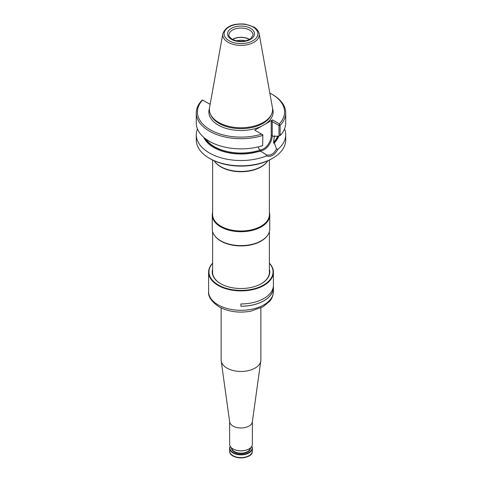 <?xml version="1.0" encoding="UTF-8"?>
<svg xmlns="http://www.w3.org/2000/svg" width="482" height="482" viewBox="0 0 482 482"><rect width="100%" height="100%" fill="white"/><g stroke="black" fill="none" stroke-linecap="round" stroke-linejoin="round"><path stroke-width="0.72" d="M214.135 160.741A28.745 16.599 0 0 0 214.761 161.615A28.745 16.599 0 0 0 220.672 166.579A28.745 16.599 0 0 0 267.239 161.615A28.745 16.599 0 0 0 267.865 160.741M214.761 161.615L215.08 162.036A28.39 16.394 0 0 0 220.925 166.935A28.39 16.394 0 0 0 266.92 162.036L267.239 161.615M212.61 160.024L212.61 214.611A28.39 16.394 0 0 0 220.925 226.203A28.39 16.394 0 0 0 251.863 229.751A28.39 16.394 0 0 0 269.39 214.611L269.39 160.024M212.61 212.514A28.745 16.599 0 0 0 212.255 215.111A28.745 16.599 0 0 0 220.672 226.847A28.745 16.599 0 0 0 252.002 230.444A28.745 16.599 0 0 0 269.745 215.111A28.745 16.599 0 0 0 269.39 212.514M212.255 215.111L212.255 229.022A28.745 16.599 0 0 0 214.761 235.794A28.745 16.599 0 0 0 220.672 240.753A28.745 16.599 0 0 0 267.239 235.794A28.745 16.599 0 0 0 269.745 229.022L269.745 215.111M214.761 235.794L215.08 236.216A28.39 16.394 0 0 0 220.925 241.114A28.39 16.394 0 0 0 266.92 236.216L267.239 235.794M245.489 40.886A9.821 5.67 0 0 0 236.511 40.886M249.459 39.476A11.851 6.844 0 0 0 232.541 39.476M249.616 39.391A12.068 6.965 0 0 0 232.384 39.391M222.829 33.74L209.562 107.637A31.607 18.25 0 0 0 210.453 114.216A31.607 18.25 0 0 0 218.647 122.422A31.607 18.25 0 0 0 249.206 127.14A31.607 18.25 0 0 0 271.547 114.216A31.607 18.25 0 0 0 272.438 107.637L259.171 33.74C258.605 31.023 256.828 28.775 253.839 27.004L245.187 24.13C233.222 23.148 225.769 26.353 222.829 33.74A18.268 10.55 0 0 0 228.082 42.289A18.268 10.55 0 0 0 248.857 44.35A18.268 10.55 0 0 0 259.171 33.74M210.291 103.552L209.483 104.016L202.561 100.021L201.886 100.37A44.718 25.817 0 0 0 196.282 112.884A44.718 25.817 0 0 0 262.672 135.466L261.979 134.327L262.829 134.815L262.672 145.63A44.718 25.817 0 0 1 196.282 123.049L196.282 112.884M261.979 134.327L254.749 130.152L272.517 119.898L279.391 123.862A43.579 25.16 0 0 0 271.818 94.165A43.579 25.16 0 0 0 269.83 93.086M202.609 100.051A43.579 25.16 0 0 0 210.182 129.748A43.579 25.16 0 0 0 261.624 134.123M279.391 123.862L280.114 125.398A44.718 25.817 0 0 0 285.718 112.884A44.718 25.817 0 0 0 272.619 94.629L271.818 94.165M272.517 119.898L271.215 122.157L272.216 121.578L278.994 125.489L280.114 125.398L280.114 135.556L278.994 136.075L278.994 125.489L279.44 124.248M280.114 135.556A44.718 25.817 0 0 0 285.718 123.049L285.718 112.884M262.829 134.815L262.672 145.63M278.994 136.075L275.385 136.304L274.421 135.749L273.517 142.919L274.505 143.485L276.541 148.866C273.818 153.975 270.426 155.933 266.371 154.74L266.353 155.975C270.86 157.259 274.692 155.053 277.837 149.348L276.541 148.866M205.796 138.961A37.62 21.72 0 0 0 256.996 150.968L260.895 151.342L266.371 154.74M256.996 150.968L259.912 150.776L258.364 147.498M274.505 143.485L275.047 140.551L273.517 142.919M259.912 150.776L260.895 151.342M203.717 137.298A38.488 22.22 0 0 0 259.629 151.221M274.68 142.533A38.488 22.22 0 0 0 278.759 136.093M197.439 128.881A44.718 25.817 0 0 0 196.282 134.713A44.718 25.817 0 0 0 209.381 152.963A44.718 25.817 0 0 0 266.353 155.975M277.837 149.348A44.718 25.817 0 0 0 285.718 134.713A44.718 25.817 0 0 0 284.561 128.881M196.282 134.713L196.282 140.003A44.718 25.817 0 0 0 209.381 158.259A44.718 25.817 0 0 0 272.619 158.259A44.718 25.817 0 0 0 285.718 140.003L285.718 134.713M210.182 158.723L209.381 158.259L210.182 158.723A43.579 25.16 0 0 0 271.818 158.723L272.619 158.259M221.13 307.926L221.13 359.994A19.87 11.472 0 0 0 221.19 360.91A19.87 11.472 0 0 0 226.95 368.103A19.87 11.472 0 0 0 247.862 370.76A19.87 11.472 0 0 0 260.81 360.91A19.87 11.472 0 0 0 260.87 359.994L260.87 307.926M221.19 360.91L229.679 421.949A11.357 6.555 0 0 0 232.969 426.058A11.357 6.555 0 0 0 244.922 427.576A11.357 6.555 0 0 0 252.321 421.949L260.81 360.91M229.643 421.684L229.643 444.253A11.357 6.555 0 0 0 232.969 448.893A11.357 6.555 0 0 0 249.031 448.893A11.357 6.555 0 0 0 252.357 444.253L252.357 421.684M233.071 448.947A11.074 6.393 0 0 0 233.174 449.007L233.174 449.007A11.074 6.393 0 0 0 248.826 449.007A11.074 6.393 0 0 0 248.929 448.947M251.797 446.284A11.357 6.555 180 0 1 252.357 448.314A11.357 6.555 180 0 1 241 454.869A11.357 6.555 180 0 1 229.643 448.314A11.357 6.555 180 0 1 230.203 446.284M251.706 446.446A11.074 6.393 180 0 1 241 454.472A11.074 6.393 180 0 1 230.294 446.446M212.61 269.179A28.781 16.617 0 0 0 220.648 283.657A28.781 16.617 0 0 0 261.352 283.657A28.781 16.617 0 0 0 269.39 269.179M212.61 263.323A32.047 18.503 0 0 0 241 290.405A32.047 18.503 0 0 0 269.39 263.323M212.61 263.178A32.402 18.708 0 0 0 208.598 272.197A32.402 18.708 0 0 0 241 290.899A32.402 18.708 0 0 0 273.402 272.197A32.402 18.708 0 0 0 269.39 263.178M240.898 303.943A32.402 18.708 0 0 0 273.402 285.236A32.402 18.708 0 0 0 273.402 285.175L273.402 287.495A32.402 18.708 0 0 1 273.402 287.555A32.402 18.708 0 0 1 240.898 306.257L240.898 303.943L240.898 306.257M212.61 271.378A28.426 16.412 0 0 0 212.574 272.197A28.426 16.412 0 0 0 220.774 283.729M261.226 283.729A28.426 16.412 0 0 0 269.426 272.197A28.426 16.412 0 0 0 269.39 271.378M240.898 306.221A32.33 18.665 0 0 0 273.33 287.555A32.33 18.665 0 0 0 273.33 287.495L273.402 287.495M253.068 34.999A12.068 6.965 0 0 0 241 28.028A12.068 6.965 0 0 0 228.932 34.999C228.335 35.584 229.414 37.006 232.173 39.271C238.71 42.199 244.898 42.006 250.73 38.687L253.068 34.999M231.462 39.343A13.484 7.784 0 0 0 254.026 35.855A13.484 7.784 0 0 0 237.512 26.317A13.484 7.784 0 0 0 231.462 39.343M229.077 40.723A16.864 9.736 0 0 0 257.292 36.355A16.864 9.736 0 0 0 236.632 24.431A16.864 9.736 0 0 0 229.077 40.723M210.453 114.216L210.971 115.331A31.077 17.942 0 0 0 219.027 123.398A31.077 17.942 0 0 0 249.067 128.037A31.077 17.942 0 0 0 271.029 115.331L271.547 114.216M209.447 108.414A32.143 18.557 0 0 0 218.274 125.079A32.143 18.557 0 0 0 261.563 126.218M265.703 123.832A32.143 18.557 0 0 0 272.553 108.414M259.111 149.667A10.718 6.188 120 0 0 267.034 145.889A10.718 6.188 120 0 0 271.215 135.659L271.215 122.157M272.216 121.578L272.216 135.659A0.711 0.41 0 0 0 271.215 135.659M204.241 137.75A38.186 22.045 0 0 0 259.406 151.095M259.852 150.709A11.429 6.597 120 0 0 268.052 146.227A11.429 6.597 120 0 0 272.216 135.659L274.421 136.93M275.047 140.551A37.62 21.72 0 0 0 277.668 136.159M274.457 142.401A38.186 22.045 0 0 0 278.439 136.111M251.194 453.93A11.002 6.35 180 0 1 233.222 456.038M252.357 448.314L252.357 451.044A11.357 6.555 180 0 1 241 457.599A11.357 6.555 180 0 1 229.643 451.044L229.643 448.314M250.501 447.844A9.513 5.489 180 0 1 241 453.574A9.513 5.489 180 0 1 231.499 447.844M250.218 448.085A9.224 5.326 180 0 1 244.344 452.815A9.224 5.326 180 0 1 234.475 451.616A9.224 5.326 180 0 1 231.782 448.085M273.402 287.555L273.402 291.61A32.402 18.708 180 0 1 253.399 308.89A32.402 18.708 180 0 1 218.087 304.835A32.402 18.708 180 0 1 208.598 291.61L208.598 272.197M269.39 273.017L269.39 231.619M212.61 273.017L212.61 231.619M264.281 153.601L264.636 153.806M252.357 451.044C252.857 459.955 229.149 459.955 229.643 451.044M273.402 285.236L273.402 272.197M273.402 291.61C273.083 297.49 270.396 300.437 269.775 301.202L263.136 306.727L250.652 311.215C238.837 313.234 228.275 311.758 218.973 306.787C211.453 301.569 208.001 296.508 208.598 291.61"/></g></svg>
